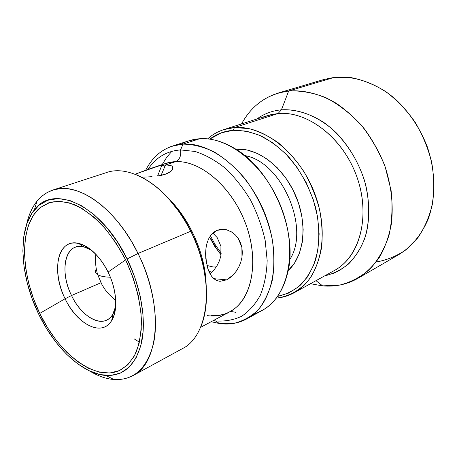 <?xml version="1.0" encoding="UTF-8"?>
<svg xmlns="http://www.w3.org/2000/svg" width="457" height="457" viewBox="0 0 457 457"><rect width="100%" height="100%" fill="white"/><g stroke="black" fill="none" stroke-linecap="round" stroke-linejoin="round"><path stroke-width="0.69" d="M358.025 278.273C347.086 284.46 335.278 286.996 322.602 285.876L339.797 285.065C350.913 282.209 360.996 276.868 370.056 269.036C378.265 259.833 384.571 248.619 388.976 235.406C392.089 221.285 392.792 206.296 391.089 190.426L385.177 166.834C379.03 151.438 370.97 137.414 360.99 124.761C350.176 113.29 338.488 104.27 325.927 97.689C313.222 92.697 300.809 90.457 288.687 90.972L334.318 77.37L288.687 90.972C304.202 89.88 319.98 93.931 336.015 103.128C346.32 110.137 355.837 118.797 364.566 129.108C372.644 140.196 379.321 152.238 384.594 165.223C391.375 185.439 393.614 205.119 391.318 224.267C388.976 236.36 385.102 247.243 379.698 256.914C373.535 265.711 366.314 272.829 358.025 278.273L399.287 254.309C411.94 246.363 421.6 234.572 428.255 218.937C435.938 197.595 435.71 171.232 427.129 146.371C419.743 127.68 409.078 111.851 395.145 98.883C376.334 82.963 354.284 75.514 334.318 77.37L351.433 77.673C363.224 80.055 374.763 84.756 386.051 91.777C396.916 100.049 406.57 110.126 415.013 122.008C422.502 134.678 428.066 148.119 431.699 162.338C434.099 176.642 434.356 190.495 432.471 203.891C429.403 216.687 424.519 228.003 417.824 237.84L405.867 249.888C396.716 256.074 386.816 260.119 376.18 262.027M256.857 119.026C264.037 113.77 272.229 110.703 281.432 109.823L278.022 113.536L281.432 109.823L288.687 90.972L281.432 109.823C295.668 109.109 310.914 113.73 325.275 123.47C344.104 137.586 359.196 160.516 365.846 185.531C370.033 204.353 369.559 222.839 364.68 238.634C360.682 248.579 355.346 256.994 348.668 263.878C341.39 269.744 333.353 273.766 324.567 275.937M316.016 280.661L322.602 285.876L316.016 280.661M294.159 292.737C288.601 295.776 282.66 297.57 276.336 298.124C289.784 296.41 301.74 289.412 310.594 277.53C315.867 268.785 319.552 258.628 321.659 247.066C322.739 234.915 322.014 222.273 319.472 209.14C315.901 196.036 310.737 183.565 303.985 171.718C296.467 160.544 287.984 150.953 278.547 142.955C268.79 136.072 258.902 131.29 248.871 128.6L234.395 127.577L278.022 113.536L234.395 127.577C264.06 124.904 300.855 154.289 315.473 195.573C330.314 236.795 319.512 279.307 294.159 292.737L334.296 270.561C359.619 257.097 370.93 216.235 356.997 177.185C343.293 138.065 307.515 110.583 278.022 113.536L270.258 114.827L262.958 117.329M234.395 127.577L233.298 130.296C242.444 130.222 251.83 132.176 261.467 136.146C271.047 141.276 280.118 148.205 288.693 156.934C301.152 171.512 310.12 188.381 315.604 207.541C319.957 226.381 319.831 244.769 315.421 260.364C311.765 270.156 306.796 278.387 300.512 285.059C293.628 290.703 285.996 294.485 277.61 296.404L288.556 293.103L298.821 286.568L307.401 277.028L313.873 264.763L317.872 250.208L319.146 233.95L317.564 216.692L313.148 199.218L306.093 182.354L296.713 166.891L285.471 153.535L272.915 142.87L259.639 135.312L246.243 131.096L233.298 130.296L234.395 127.577C224.056 128.451 215.133 132.222 207.627 138.894C212.368 134.672 217.749 131.582 223.77 129.622L234.395 127.577M246.055 155.888C282.626 163.126 310.314 229.094 289.681 259.662C310.669 228.631 281.74 161.589 244.763 155.569M246.963 318.809C238.554 323.339 229.385 324.91 219.457 323.533L233.761 323.402C242.89 321.18 251.042 316.655 258.216 309.829C264.62 301.723 269.35 291.737 272.418 279.867C274.371 267.134 274.303 253.526 272.206 239.04C267.613 217.155 257.868 195.75 244.506 178.161C235.069 167.268 225.004 158.545 214.304 151.987C203.542 146.851 193.111 144.229 183.023 144.115L199.726 138.739L183.023 144.115C212.711 141.813 250.573 173.506 266.288 217.349C282.226 261.136 272.183 305.516 246.963 318.809L262.301 310.337C287.579 296.987 297.895 253.207 282.312 210.254C266.957 167.239 229.425 136.312 199.726 138.739C211.208 138.037 223.096 141.419 235.401 148.885C271.721 169.97 297.696 230.174 288.127 271.064C282.757 294.028 271.441 308.264 254.183 313.77M147.994 169.421C155.797 157.488 166.651 150.987 180.572 149.925C181.326 155.751 179.681 159.653 175.625 161.635C179.681 159.653 181.326 155.751 180.572 149.925L183.023 144.115L180.572 149.925L195.11 151.467C205.244 154.717 215.253 160.264 225.13 168.102C234.664 177.15 243.147 187.833 250.579 200.143C257.171 213.105 262.032 226.523 265.169 240.399L267.168 260.587C266.699 273.48 264.426 285.014 260.353 295.182C255.354 304.293 249.071 311.354 241.502 316.358C233.396 320.083 224.713 321.602 215.453 320.923L219.457 323.533L215.453 320.923L213.299 320.58M200.52 327.395L229.585 311.891C251.207 300.86 259.719 263.066 246.312 225.558C233.099 187.998 201.057 160.201 175.625 161.635C170.53 161.852 165.811 163.018 161.47 165.126M141.956 177.133L146.971 176.979L141.956 177.133M152.05 176.67L146.971 176.979L152.05 176.67M161.498 175.311L156.94 176.134L165.468 174.191L161.498 175.311M168.69 172.809L165.468 174.191L171.044 171.238L168.69 172.809M172.455 169.61L171.044 171.238L172.455 169.61L172.923 168.039L172.455 169.61M172.455 166.679L172.923 168.039L172.455 166.679M135.021 174.237L149.759 168.793L158.528 166.08L166.017 164.886L175.625 161.635L166.017 164.886L168.919 165.017M169.764 199.715C190.369 220.268 205.29 254.846 206.113 283.94C205.29 254.846 190.369 220.268 169.764 199.715M233.373 274.737L226.672 279.85L219.954 281.341L216.898 280.609L214.105 278.901L211.642 276.279L209.535 272.806L207.826 268.59L205.816 258.691L205.604 253.435L205.97 248.277L206.941 243.41L208.523 239.051L210.734 235.315L213.528 232.39L216.835 230.379L220.537 229.357L226.598 229.78L232.099 232.276L235.492 235.064L238.348 238.605L240.513 242.77L241.873 247.42L242.359 252.321L241.976 257.337L240.776 262.232L238.857 266.865L236.338 271.087L233.373 274.737L230.088 277.702L226.415 279.97M230.574 231.362L232.099 232.276M238.348 238.605L241.873 247.42L241.976 257.337L240.776 262.232L238.857 266.865L236.338 271.087M206.941 243.41L208.523 239.051L210.734 235.315L216.835 230.379L224.427 229.357M220.931 246.272L217.184 237.594L220.931 246.272L220.851 256.006L220.931 246.272M214.516 269.304L217.275 265.237L214.516 269.304L211.328 272.835L214.516 269.304M210.129 273.937L211.328 272.835L210.129 273.937M226.672 279.85L213.847 278.684L226.672 279.85M166.017 164.886L171.101 165.64L171.952 166.159L172.603 169.33M135.592 174.031L157.996 166.211M208.855 271.332L212.025 272.144L208.855 271.332M206.941 265.477L213.213 266.979L216.207 266.962M206.575 263.832L205.604 253.435L205.976 248.22M211.671 276.319L209.443 272.623M219.954 281.341L216.384 280.375L213.493 278.364M220.851 256.006L219.44 260.758L217.275 265.237M212.802 233.024L217.184 237.594M207.324 315.633C217.96 317.009 227.358 314.439 235.509 307.909C253.983 293.034 258.645 255.235 244.267 220.2C230.031 185.114 199.772 160.356 175.625 161.635L165.537 163.463L151.827 168.079M180.572 149.925L195.11 151.467C205.244 154.717 215.253 160.264 225.13 168.102C234.664 177.15 243.147 187.833 250.579 200.143C257.171 213.105 262.032 226.523 265.169 240.399L267.168 260.587C266.699 273.48 264.426 285.014 260.353 295.182C255.354 304.293 249.071 311.354 241.502 316.358C233.396 320.083 224.713 321.602 215.453 320.923M183.023 144.115C166.382 145.629 154.009 154.192 145.914 169.798L145.674 170.278C151.775 158.145 160.693 150.079 172.426 146.074L183.023 144.115M211.163 321.717L219.457 323.533L211.163 321.717M181.046 144.275C186.685 141.053 192.911 139.208 199.726 138.739L189.112 140.727L172.426 146.074M171.826 151.33L166.594 157.465L162.218 164.577L166.594 157.465L171.826 151.33M161.812 165.365L157.585 176.036L161.812 165.365M163.966 168.039L165.543 164.903L161.058 175.402M230.505 311.383L235.858 312.337L230.505 311.388M209.535 237.126L214.796 246.46L221.045 254.932M236.875 149.136C258.199 147.851 283.848 167.513 295.845 196.024C307.944 224.49 304.099 256.343 288.241 270.475L294.439 263.226L299.324 253.601L302.3 242.267L303.18 229.677L301.888 216.372L298.455 202.925L293.023 189.952L285.831 178.03L277.21 167.69L267.562 159.367L257.331 153.386L246.951 149.953L235.909 149.199M209.752 139.145L221.325 132.81L233.298 130.296C224.41 130.993 216.561 133.947 209.752 139.145M210.363 238.006L216.675 248.819L221.074 254.76M341.425 265.723C363.201 248.34 369.981 207.764 354.803 171.478C339.785 135.129 305.984 110.828 278.022 113.536L267.436 115.638L223.77 129.622M281.432 109.823C299.581 108.663 319.809 116.906 336.718 133.255C349.211 146.526 358.454 162.235 364.44 180.389C369.347 198.732 370.039 216.064 366.52 232.385C360.893 253.064 348.023 267.905 331.771 274.029M288.687 90.972C267.636 93.914 251.921 104.899 241.536 123.933C249.893 108.492 262.084 98.209 278.107 93.079L288.687 90.972M310.486 283.717L322.602 285.876L310.486 283.717M334.318 77.37L323.853 79.501L278.107 93.079M113.039 317.986L112.456 317.358M81.203 244.929L81.146 244.072M106.464 276.988C102.499 276.576 99.58 275.822 97.707 274.72C95.267 273.223 94.799 271.309 96.307 268.979C94.799 271.309 95.267 273.223 97.707 274.72C99.58 275.822 102.499 276.576 106.464 276.988L110.377 277.245L106.464 276.988M135.192 174.3C156.962 183.137 175.477 202.131 190.74 231.276L138.031 253.475L127.109 258.97C140.973 287.219 146.394 319.477 141.676 342.104C135.826 365.132 123.858 376.254 105.773 375.46C82.106 373.912 54.646 347.657 38.645 314.079L32.019 298.381L27.072 282.283L23.975 266.277L22.85 250.864L23.793 236.56L26.82 223.861L31.91 213.276L38.965 205.267L47.802 200.252L58.153 198.561L69.658 200.412L81.877 205.879L94.296 214.853L106.35 227.049L117.472 241.976L127.109 258.97L134.798 277.245L140.168 295.925L142.99 314.119L143.178 330.999L140.796 345.823L136.037 358.02L129.182 367.165L120.608 373.003L110.714 375.46L99.94 374.586L88.698 370.547L77.399 363.606L66.419 354.089L56.097 342.384L46.751 328.903L38.645 314.079C20.097 276.336 17.166 230.602 34.349 209.934C53.138 183.4 101.408 205.067 127.109 258.97L138.031 253.475L131.787 241.896L124.841 231.059L117.329 221.165L109.389 212.374L101.174 204.833L92.828 198.646L84.499 193.894L76.325 190.62L68.441 188.844L60.964 188.552L54 189.701L47.637 192.243L41.947 196.093L37.006 201.154C32.041 207.392 28.551 215.253 26.529 224.73C30.459 206.627 39.171 195.088 52.664 190.106C76.913 180.932 116.021 207.786 138.031 253.475L190.74 231.276C169.815 188.198 131.102 163.377 106.184 172.672L52.664 190.106M65.094 298.758C75.091 319.586 93.679 332.879 105.578 326.504C117.638 320.466 119.231 294.634 108.069 272.075L125.641 259.884C135.146 280.489 140.413 300.712 141.447 320.557C141.23 332.902 139.379 343.67 135.9 352.867C131.582 360.921 126.092 366.828 119.426 370.581C94.742 381.435 58.97 353.655 39.73 313.399L65.094 298.758L71.538 295.519C82.026 318.232 104.27 329.337 112.719 314.462L115.73 306.127C114.341 313.159 111.337 317.809 106.721 320.083C96.318 325.35 80.066 313.576 71.538 295.519L100.934 282.734L71.538 295.519C61.552 275.674 63.009 251.567 75.291 247.231C80.106 245.438 85.55 246.443 91.617 250.253L83.488 246.729C65.18 242.176 58.999 271.155 71.538 295.519L65.094 298.758C50.927 271.195 57.645 238.251 78.387 243.307C89.709 246.26 99.603 255.851 108.069 272.075C116.826 289.658 118.214 310.383 111.708 320.523C102.071 337.317 76.953 324.464 65.094 298.758L39.73 313.399C20.222 273.292 19.085 225.13 40.119 207.632L50.07 202.365C57.696 200.846 65.997 201.686 74.977 204.885C84.157 209.466 93.251 216.258 102.265 225.255C110.982 235.378 118.774 246.917 125.641 259.884L108.069 272.075C97.078 249.413 77.027 237.36 66.134 245.552C55.069 253.418 54.937 278.027 65.094 298.758M206.284 286.533L203.879 268.259L198.755 249.585L191.123 231.396L190.74 231.276L191.123 231.396C184.554 218.297 176.705 206.952 167.576 197.367M80.118 243.747L80.215 244.535L80.118 243.747M112.068 318.346L112.576 318.963L112.068 318.346M134.061 338.814L139.442 342.167M206.318 287.15C205.25 268.516 200.183 249.933 191.123 231.396L181.349 214.567L167.559 197.35M132.77 375.734C119.888 382.138 105.51 380.555 89.646 370.998C97.929 376.025 106.041 378.876 113.982 379.544C133.712 380.538 146.886 368.593 153.501 343.71C158.853 319.232 153.118 284.145 138.031 253.475C164 304.659 159.356 363.389 132.77 375.734L182.166 348.76C209.363 335.912 215.493 279.495 190.74 231.276C207.341 264.192 211.008 303.071 200.886 326.538M39.73 313.399L47.625 327.823L56.725 340.945L66.773 352.324L77.456 361.561L88.447 368.285L99.369 372.181L109.829 373.003L119.426 370.581L127.732 364.875L134.364 355.969L138.962 344.115L141.253 329.714L141.053 313.342L138.305 295.696L133.09 277.593L125.641 259.884L116.301 243.41L105.533 228.934L93.851 217.092L81.809 208.358L69.955 203.022L58.776 201.189L48.716 202.794L40.119 207.632L33.247 215.384L28.277 225.649L25.312 237.977L24.387 251.887L25.466 266.877L28.471 282.455L33.281 298.118L39.73 313.399M210.391 235.795L215.367 244.906L221.262 253.247M226.598 229.78L219.56 229.523M229.585 311.891C226.461 314.296 220.48 315.467 211.637 315.41M145.914 169.798L145.852 170.21M95.81 254.178C95.056 261.215 95.69 268.059 97.707 274.72L101.997 284.717C104.133 287.961 106.047 292.617 115.747 300.386M37.006 201.154L34.349 209.934M112.719 314.462L111.708 320.523M113.519 316.855L112.216 317.472M82.3 244.506L80.958 245.026M83.488 246.729L78.387 243.307M113.982 379.544L105.773 375.46"/></g></svg>
